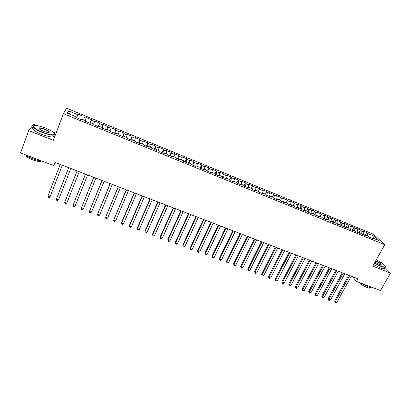 <?xml version="1.0" encoding="UTF-8"?>
<svg xmlns="http://www.w3.org/2000/svg" width="411" height="411" viewBox="0 0 411 411"><rect width="100%" height="100%" fill="white"/><g stroke="black" fill="none" stroke-linecap="round" stroke-linejoin="round"><path stroke-width="0.62" d="M56.035 133.179L52.937 131.946M36.898 125.571L33.61 124.266L28.719 130.616L20.55 152.907L53.697 165.587L55.105 162.448M373.527 234.28L66.572 108.201L63.422 113.708L384.717 244.689L373.527 234.28M372.844 238.082L374.616 236.371L367.65 233.52L366.633 232.554L362.831 230.992L363.833 231.953L361.274 230.905L360.283 229.949L356.45 228.377L357.431 229.328L354.857 228.275L353.886 227.324L350.033 225.742L350.989 226.687L348.394 225.629L347.454 224.683L343.57 223.091L344.5 224.031L341.89 222.962L340.971 222.027L337.061 220.424L337.97 221.354L335.345 220.275L334.451 219.351L330.516 217.738L331.394 218.657L328.749 217.573L327.88 216.659L323.919 215.03L324.772 215.945L322.111 214.855L321.268 213.946L317.282 212.307L318.109 213.211L315.427 212.112L314.61 211.213L310.593 209.569L311.399 210.463L308.702 209.353L307.911 208.464L303.863 206.805L304.638 207.694L301.926 206.579L301.16 205.695L297.086 204.026L297.836 204.904L295.103 203.784L294.363 202.911L290.264 201.231L290.988 202.094L288.234 200.969L287.52 200.106L283.395 198.41L284.088 199.268L281.314 198.133L280.631 197.28L276.475 195.574L277.142 196.422L274.348 195.276L273.695 194.434L269.508 192.713L270.145 193.555L267.335 192.399L266.708 191.567L262.49 189.836L263.102 190.663L260.271 189.507L259.675 188.68L255.426 186.938L256.007 187.76L253.155 186.589L252.59 185.777L248.311 184.02L248.861 184.832L245.989 183.65L245.454 182.849L241.149 181.081L241.668 181.878L238.776 180.696L238.267 179.9L233.931 178.122L234.419 178.908L231.506 177.716L231.033 176.935L226.667 175.143L227.124 175.918L224.19 174.716L223.743 173.945L219.346 172.142L219.772 172.908L216.818 171.695L216.407 170.935L211.973 169.116L212.369 169.871L209.389 168.649L209.014 167.904L204.55 166.07L204.909 166.815L201.914 165.587L201.565 164.847L197.075 163.003L197.398 163.737L194.377 162.499L194.064 161.77L189.538 159.915L189.831 160.634L186.789 159.386L186.512 158.672L181.955 156.802L182.212 157.511L179.15 156.257L178.903 155.553L174.31 153.668L174.536 154.366L171.449 153.098L171.238 152.409L166.609 150.508L166.799 151.197L163.691 149.917L163.516 149.239L158.857 147.328L159.011 148.001L155.877 146.717L155.738 146.049L151.043 144.127L151.161 144.785L148.006 143.49L147.903 142.838L143.172 140.896L143.254 141.543L140.074 140.238L140.007 139.601L135.245 137.644L135.286 138.276L132.085 136.966L132.054 136.339L127.256 134.366L127.261 134.988L124.035 133.667L124.045 133.051L119.205 131.068L119.175 131.674L115.923 130.338L115.974 129.742L111.098 127.744L111.027 128.335L107.749 126.994L107.836 126.403L102.93 124.389L102.817 124.97L99.519 123.619L99.642 123.043L94.7 121.014L94.545 121.579L91.221 120.218L91.386 119.658L86.402 117.613L86.212 118.163L82.858 116.791L83.068 116.246L78.044 114.186L76.677 117.731M374.616 236.371L379.235 240.692L372.161 237.799L371.58 238.139M81.928 119.211L81.702 119.786L81.928 119.211L85.354 120.613L85.149 121.194L90.292 123.295L90.471 122.704L93.867 124.091L93.708 124.687L98.815 126.773L98.948 126.167L102.318 127.544L102.205 128.155L107.266 130.225L107.358 129.604L110.708 130.97L110.631 131.597L115.655 133.647L115.707 133.015L119.026 134.371L118.995 135.008L123.978 137.048L123.988 136.401L127.287 137.747L127.292 138.399L132.239 140.418L132.208 139.761L135.481 141.096L135.527 141.759L140.434 143.768L140.367 143.09L143.614 144.415L143.696 145.098L148.571 147.087L148.463 146.398L151.685 147.713L151.808 148.407L156.642 150.38L156.493 149.681L159.694 150.986L159.853 151.695L164.652 153.652L164.467 152.938L167.642 154.238L167.842 154.952L172.605 156.899L172.384 156.175L175.533 157.459L175.769 158.189L180.496 160.12L180.239 159.381L183.363 160.66L183.635 161.405L188.325 163.321L188.033 162.566L191.136 163.835L191.444 164.59L196.098 166.491L195.77 165.731L198.852 166.989L199.196 167.755L203.815 169.645L203.45 168.87L206.507 170.118L206.887 170.899L211.475 172.769L211.079 171.983L214.11 173.221L214.521 174.017L219.078 175.877L218.647 175.076L221.657 176.309L222.104 177.11L226.625 178.955L226.158 178.148L229.148 179.366L229.626 180.182L234.116 182.016L233.618 181.194L236.587 182.407L237.096 183.234L241.555 185.053L241.021 184.22L243.97 185.423L244.514 186.26L248.938 188.063L248.372 187.221L251.301 188.418L251.876 189.266L256.264 191.058L255.673 190.206L258.576 191.392L259.182 192.25L263.543 194.028L262.917 193.165L265.799 194.341L266.436 195.21L270.767 196.977L270.109 196.104L272.976 197.275L273.644 198.153L277.939 199.905L277.255 199.022L280.097 200.183L280.795 201.071L285.059 202.813L284.345 201.919L287.166 203.075L287.895 203.974L292.134 205.7L291.389 204.796L294.189 205.942L294.944 206.851L299.151 208.567L298.381 207.653L301.16 208.793L301.946 209.708L306.123 211.413L305.322 210.494L308.086 211.619L308.897 212.549L313.048 214.239L312.216 213.309L314.96 214.429L315.802 215.364L319.922 217.049L319.064 216.104L321.787 217.219L322.656 218.164L326.745 219.834L325.861 218.883L328.569 219.988L329.463 220.943L333.527 222.603L332.612 221.642L335.299 222.741L336.224 223.702L340.257 225.351L339.316 224.38L341.988 225.475L342.933 226.446L346.941 228.079L345.975 227.103L348.626 228.187L349.602 229.168L353.578 230.792L352.592 229.806L355.222 230.879L356.219 231.871L360.17 233.484L359.157 232.487L361.772 233.556L362.795 234.553L366.72 236.155L365.682 235.154L368.277 236.217L369.325 237.219L373.224 238.812L372.161 237.799M81.707 119.786L76.523 117.669L76.77 117.104L67.25 113.215L68.498 110.903L77.813 114.72L78.044 114.186M352.566 276.726L356.44 281.391L357.894 278.771L54.93 162.381L53.697 165.587M82.858 116.791L83.068 116.246M86.212 118.163L85.283 120.582M76.77 117.104L76.554 117.685M91.221 120.218L90.086 123.208M94.545 121.579L93.641 123.999M99.519 123.619L98.414 126.609M102.817 124.97L101.938 127.389M90.471 122.704L90.235 123.269M107.749 126.994L106.68 129.984M111.027 128.335L110.169 130.755M98.948 126.167L98.702 126.727M115.923 130.338L114.88 133.334M119.175 131.674L118.342 134.094M107.358 129.604L107.101 130.153M124.035 133.667L123.023 136.657M127.261 134.988L126.449 137.408M115.707 133.015L115.434 133.56M132.085 136.966L131.099 139.956M135.286 138.276L134.5 140.696M123.988 136.401L123.706 136.935M140.074 140.238L139.118 143.228M143.254 141.543L142.489 143.958M132.208 139.761L131.916 140.285M148.006 143.49L147.076 146.475M151.161 144.785L150.421 147.2M140.367 143.09L140.064 143.614M155.877 146.717L154.978 149.702M159.011 148.001L158.292 150.416M148.463 146.398L148.145 146.912M163.691 149.917L162.818 152.902M166.799 151.197L166.101 153.606M156.493 149.681L156.17 150.19M171.449 153.098L170.601 156.082M174.536 154.366L173.858 156.776M164.467 152.938L164.133 153.442M179.15 156.257L178.328 159.237M182.212 157.511L181.554 159.92M172.384 156.175L172.034 156.668M186.789 159.386L185.993 162.366M189.831 160.634L189.199 163.044M180.239 159.381L179.879 159.869M194.377 162.499L193.607 165.474M197.398 163.737L196.787 166.142M188.033 162.566L187.668 163.049M201.914 165.587L201.169 168.561M204.909 166.815L204.318 169.219M195.77 165.731L195.395 166.203M209.389 168.649L208.67 171.623M212.369 169.871L211.793 172.276M203.45 168.87L203.065 169.337M216.818 171.695L216.119 174.665M219.772 172.908L219.217 175.307M211.079 171.983L210.679 172.445M224.19 174.716L223.517 177.686M227.124 175.918L226.584 178.323M218.647 175.076L218.241 175.533M231.506 177.716L230.859 180.686M234.419 178.908L233.905 181.313M226.158 178.148L225.742 178.595M238.776 180.696L238.149 183.66M241.668 181.878L241.17 184.277M233.618 181.194L233.191 181.636M245.989 183.65L245.388 186.62M248.861 184.832L248.383 187.226M241.021 184.22L240.589 184.657M253.155 186.589L252.575 189.553M256.007 187.76L255.508 190.36M248.372 187.221L247.931 187.657M260.271 189.507L259.711 192.466M263.102 190.663L262.583 193.473M255.673 190.206L255.221 190.632M267.335 192.399L266.801 195.359M270.145 193.555L269.621 196.509M262.917 193.165L262.459 193.586M274.348 195.276L273.839 198.23M277.142 196.422L276.639 199.376M270.109 196.104L269.642 196.52M281.314 198.133L280.826 201.087M284.088 199.268L283.605 202.222M277.255 199.022L276.778 199.433M288.234 200.969L287.777 203.825M290.988 202.094L290.526 205.048M284.345 201.919L283.862 202.325M295.103 203.784L294.687 206.538M297.836 204.904L297.4 207.853M291.389 204.796L290.896 205.197M301.926 206.579L301.54 209.235M304.638 207.694L304.222 210.638M298.381 207.653L297.877 208.048M308.702 209.353L308.348 211.917M311.399 210.463L310.999 213.407M305.322 210.494L304.813 210.879M315.427 212.112L315.103 214.588M318.109 213.211L317.729 216.155M312.216 213.309L311.702 213.689M322.111 214.855L321.813 217.249M324.772 215.945L324.418 218.883M319.064 216.104L318.54 216.484M328.749 217.573L328.471 219.952M331.394 218.657L331.055 221.596M325.861 218.883L325.332 219.258M335.345 220.275L335.078 222.649M337.97 221.354L337.652 224.288M332.612 221.642L332.073 222.012M341.89 222.962L341.644 225.331M344.5 224.031L344.202 226.959M339.316 224.38L338.772 224.745M348.394 225.629L348.163 227.997M350.989 226.687L350.706 229.615M345.975 227.103L345.425 227.463M354.857 228.275L354.642 230.643M357.431 229.328L357.169 232.256M352.592 229.806L352.032 230.16M361.274 230.905L361.074 233.273M363.833 231.953L363.586 234.876M359.157 232.487L358.592 232.837M367.65 233.52L367.465 235.883M365.682 235.154L365.107 235.498M384.717 244.689L372.772 266.117L390.45 273.079L384.85 267.381M390.45 273.079L380.499 290.598L356.44 281.391M28.719 130.616L53.332 140.31L63.422 113.708M77.813 114.72L76.631 117.716M69.665 114.201L68.498 110.903M366.633 232.554L365.04 235.472M360.283 229.949L358.782 232.718M353.886 227.324L352.535 229.836M347.454 224.683L346.129 227.165M340.971 222.027L339.65 224.519M334.451 219.351L333.131 221.853M327.88 216.659L326.565 219.171M321.268 213.946L319.958 216.474M314.61 211.213L313.305 213.751M307.911 208.464L306.606 211.013M301.16 205.695L299.86 208.259M294.363 202.911L293.069 205.485M287.52 200.106L286.231 202.69M280.631 197.28L279.341 199.874M273.695 194.434L272.411 197.044M266.708 191.567L265.429 194.192M259.675 188.68L258.396 191.315M252.59 185.777L251.311 188.433M245.454 182.849L244.119 185.654M238.267 179.9L236.87 182.864M231.033 176.935L229.564 180.069M223.743 173.945L222.248 177.167M216.407 170.935L214.912 174.172M209.014 167.904L207.524 171.156M201.565 164.847L200.085 168.12M194.064 161.77L192.589 165.063M186.512 158.672L185.042 161.98M178.903 155.553L177.439 158.872M171.238 152.409L169.784 155.748M163.516 149.239L162.068 152.599M155.738 146.049L154.295 149.424M147.903 142.838L146.465 146.229M140.007 139.601L138.579 143.007M132.054 136.339L130.636 139.766M124.045 133.051L122.632 136.493M115.974 129.742L114.566 133.205M107.836 126.403L106.439 129.886M99.642 123.043L98.255 126.542M91.386 119.658L90.004 123.177M348.733 275.257L334.646 300.95L335.263 301.823L349.653 275.606M336.866 302.414L335.746 302.799L335.109 302.563L335.263 301.823L336.866 302.414L351.266 276.228M335.109 302.563L334.646 300.95M342.281 272.776L328.225 298.581L328.826 299.455L343.18 273.12M330.439 300.051L329.324 300.441L328.677 300.2L328.826 299.455L330.439 300.051L344.803 273.741M328.677 300.2L328.225 298.581M335.782 270.279L321.762 296.203L322.347 297.071L336.66 270.618M323.971 297.672L322.856 298.062L322.209 297.826L322.347 297.071L323.971 297.672L338.294 271.245M322.209 297.826L321.762 296.203M374.529 262.963L380.617 265.968C384.896 267.53 386.278 267.345 384.763 265.424C383.016 263.667 380.185 261.802 376.281 259.829M385.42 266.487C385.831 267.7 384.223 267.623 380.596 266.256L374.4 263.199M375.829 260.636C379.029 262.182 380.812 263.446 381.182 264.417C381.048 264.751 380.242 264.638 378.772 264.067L375.002 262.12M380.797 264.607L380.802 264.252C380.016 263.225 378.315 262.1 375.695 260.872M373.594 287.957C372.849 288.311 371.277 288.044 368.873 287.145L361.567 283.354M370.665 287.746C370.445 288.352 369.242 288.25 367.044 287.448C363.458 285.953 360.745 284.248 358.901 282.331M384.588 267.849C385.081 269.128 383.484 269.077 379.79 267.7L373.594 264.643M45.431 128.026C38.069 125.324 34.041 124.774 33.358 126.388C34.015 128.016 37.118 129.984 42.657 132.285C50.892 135.62 57.453 135.584 53.512 132.409C51.76 130.96 49.068 129.496 45.431 128.026M54.586 133.719C55.028 135.964 51.01 135.584 42.528 132.589C37.848 130.677 34.791 128.895 33.358 127.246L33.003 126.537L33.733 125.694M44.758 129.064C47.501 130.205 49.037 131.186 49.371 132.003C49.068 132.81 47.07 132.537 43.371 131.196L39.312 129.008C38.095 127.379 39.908 127.395 44.758 129.064M48.904 132.434L48.858 131.828C48.2 131.063 46.792 130.241 44.635 129.357C41.105 128.068 39.194 127.816 38.906 128.597M41.619 160.963C39.091 160.752 36.137 160.018 32.767 158.754C29.412 157.449 26.823 156.067 25.004 154.608M41.336 160.942C40.124 161.847 37.19 161.477 32.536 159.838C29.196 158.518 27.044 157.208 26.068 155.923L25.836 155.24M53.795 135.291C54.596 137.757 50.615 137.459 41.855 134.397C37.175 132.491 34.123 130.708 32.695 129.049C32.063 128.186 32.264 127.646 33.296 127.425M329.237 267.761L315.258 293.808L315.823 294.672L330.1 268.095M317.456 295.273L316.347 295.668L315.689 295.432L315.823 294.672L317.456 295.273L331.744 268.727M315.689 295.432L315.258 293.808M322.65 265.234L308.707 291.399L309.252 292.257L323.493 265.557M310.896 292.863L309.791 293.264L309.134 293.022L309.252 292.257L310.896 292.863L325.152 266.194M309.134 293.022L308.707 291.399M316.018 262.686L302.111 288.969L302.64 289.827L316.845 263.004M304.299 290.433L303.195 290.839L302.532 290.592L302.64 289.827L304.299 290.433L318.51 263.641M302.532 290.592L302.111 288.969M309.339 260.122L295.473 286.524L295.982 287.376L310.146 260.43M297.651 287.988L296.552 288.399L295.884 288.152L295.982 287.376L297.651 287.988L311.826 261.072M295.884 288.152L295.473 286.524M302.614 257.538L288.789 284.063L289.282 284.91L303.405 257.841M290.962 285.527L289.863 285.943L289.19 285.696L289.282 284.91L290.962 285.527L305.096 258.488M289.19 285.696L288.789 284.063M295.848 254.938L282.059 281.586L282.532 282.429L296.614 255.231M284.222 283.051L283.128 283.467L282.455 283.22L282.532 282.429L284.222 283.051L298.319 255.883M282.455 283.22L282.059 281.586M289.031 252.318L275.283 279.095L275.74 279.932L289.781 252.606M277.44 280.554L276.351 280.975L275.668 280.728L275.74 279.932L277.44 280.554L291.491 253.263M275.668 280.728L275.283 279.095M282.167 249.683L268.465 276.582L268.897 277.415L282.896 249.96M270.613 278.047L269.524 278.468L268.84 278.216L268.897 277.415L270.613 278.047L284.623 250.623M268.84 278.216L268.465 276.582M275.257 247.026L261.596 274.055L262.013 274.882L275.966 247.299M263.739 275.514L262.655 275.945L261.966 275.689L262.013 274.882L263.739 275.514L277.702 247.967M261.966 275.689L261.596 274.055M268.301 244.355L254.681 271.507L255.077 272.329L268.984 244.617M256.813 272.971L255.734 273.402L255.041 273.145L255.077 272.329L256.813 272.971L270.736 245.29M255.041 273.145L254.681 271.507M261.293 241.663L247.72 268.943L248.095 269.76L261.956 241.915M249.842 270.407L248.768 270.844L248.069 270.587L248.095 269.76L249.842 270.407L263.718 242.593M248.069 270.587L247.72 268.943M254.234 238.95L240.707 266.364L241.062 267.176L254.882 239.197M242.824 267.823L241.755 268.265L241.046 268.008L241.062 267.176L242.824 267.823L256.654 239.88M241.046 268.008L240.707 266.364M247.129 236.217L233.648 263.764L233.982 264.571L247.751 236.459M235.755 265.223L234.691 265.67L233.982 265.408L233.982 264.571L235.755 265.223L249.539 237.147M233.982 265.408L233.648 263.764M239.973 233.469L226.538 261.149L226.851 261.951L240.574 233.7M228.639 262.608L227.576 263.055L226.862 262.793L226.851 261.951L228.639 262.608L242.372 234.393M226.862 262.793L226.538 261.149M232.765 230.699L219.382 258.514L219.674 259.31L233.345 230.925M221.472 259.968L220.414 260.425L219.695 260.163L219.674 259.31L221.472 259.968L235.159 231.619M219.695 260.163L219.382 258.514M225.511 227.915L212.174 255.858L212.441 256.649L226.065 228.126M214.254 257.317L213.201 257.774L212.477 257.507L212.441 256.649L214.254 257.317L227.889 228.829M212.477 257.507L212.174 255.858M218.2 225.105L204.914 253.186L205.161 253.972L218.729 225.31M206.985 254.64L205.937 255.108L205.207 254.835L205.161 253.972L206.985 254.64L220.568 226.014M205.207 254.835L204.914 253.186M210.838 222.274L197.604 250.494L197.83 251.275L211.346 222.469M199.669 251.948L198.621 252.416L197.886 252.149L197.83 251.275L199.669 251.948L213.196 223.183M197.886 252.149L197.604 250.494M203.419 219.428L190.242 247.782L190.442 248.557L203.907 219.613M192.297 249.241L191.254 249.713L190.514 249.441L190.442 248.557L192.297 249.241L205.772 220.332M190.514 249.441L190.242 247.782M195.955 216.556L182.828 245.054L183.008 245.824L196.412 216.736M184.873 246.508L183.835 246.985L183.09 246.713L183.008 245.824L184.873 246.508L198.292 217.455M183.09 246.713L182.828 245.054M188.428 213.669L175.358 242.305L175.518 243.065L188.865 213.838M177.393 243.759L176.36 244.242L175.61 243.964L175.518 243.065L177.393 243.759L190.761 214.563M175.61 243.964L175.358 242.305M180.855 210.756L167.837 239.536L167.971 240.291L181.266 210.915M169.861 240.985L168.834 241.473L168.078 241.195L167.971 240.291L169.861 240.985L183.167 211.65M168.078 241.195L167.837 239.536M173.221 207.827L160.264 236.746L160.372 237.496L173.606 207.971M162.278 238.195L161.256 238.688L160.495 238.411L160.372 237.496L162.278 238.195L175.528 208.711M160.495 238.411L160.264 236.746M165.53 204.873L152.63 233.936L152.717 234.681L165.89 205.012M154.639 235.385L153.622 235.883L152.851 235.601L152.717 234.681L154.639 235.385L167.827 205.752M157.788 201.893L144.949 231.11L145.006 231.845L158.122 202.022M146.943 232.554L145.931 233.058L145.155 232.775L145.006 231.845L146.943 232.554L160.069 202.772M149.984 198.898L137.207 228.259L137.243 228.989L150.292 199.016M139.19 229.703L138.183 230.211L137.402 229.929L137.243 228.989L139.19 229.703L152.255 199.772M142.124 195.877L129.408 225.387L129.419 226.112L142.406 195.985M131.381 226.831L130.379 227.345L129.593 227.057L129.419 226.112L131.381 226.831L144.384 196.746M134.207 192.836L121.553 222.495L121.538 223.214L134.464 192.934M123.516 223.938L122.519 224.457L121.728 224.17L121.538 223.214L123.516 223.938L136.452 193.699M126.234 189.774L113.6 220.291L126.454 189.861M115.589 221.026L114.602 221.55L113.806 221.257L113.6 220.291L115.589 221.026L128.463 190.632M118.193 186.686L105.601 217.352L118.394 186.758M107.61 218.087L106.624 218.616L105.822 218.323L105.601 217.352L107.61 218.087L120.413 187.539M110.097 183.573L97.546 214.388L110.266 183.64M99.565 215.133L98.589 215.667L97.782 215.369L97.546 214.388L99.565 215.133L112.306 184.421M101.938 180.439L89.428 211.403L102.082 180.496M91.463 212.153L90.492 212.693L89.68 212.395L89.428 211.403L91.463 212.153L104.132 181.282M93.718 177.28L81.255 208.398L93.831 177.326M83.305 209.148L82.339 209.692L81.517 209.394L81.255 208.398L83.305 209.148L95.897 178.117M85.437 174.1L73.014 205.366L85.519 174.13M75.079 206.127L74.119 206.676L73.292 206.373L73.014 205.366L75.079 206.127L87.605 174.932M77.093 170.894L64.712 202.31L77.145 170.914M66.793 203.075L65.842 203.635L65.01 203.327L64.712 202.31L66.793 203.075L79.241 171.721M68.683 167.662L56.348 199.237L68.704 167.673M58.449 200.008L57.499 200.568L56.661 200.26L56.348 199.237L58.449 200.008L70.82 168.484M62.328 165.222L50.034 196.915L47.923 196.134L60.196 164.405M62.333 165.222L50.034 196.915L49.094 197.48L48.251 197.172L47.923 196.134M380.863 264.504L381.182 264.417M380.802 264.252L380.612 264.597M33.358 126.388L33.003 126.537M49.017 132.152L49.371 132.003M26.222 155.507L26.068 155.923M48.858 131.828L48.616 132.47M32.695 129.049L33.358 127.246"/></g></svg>
